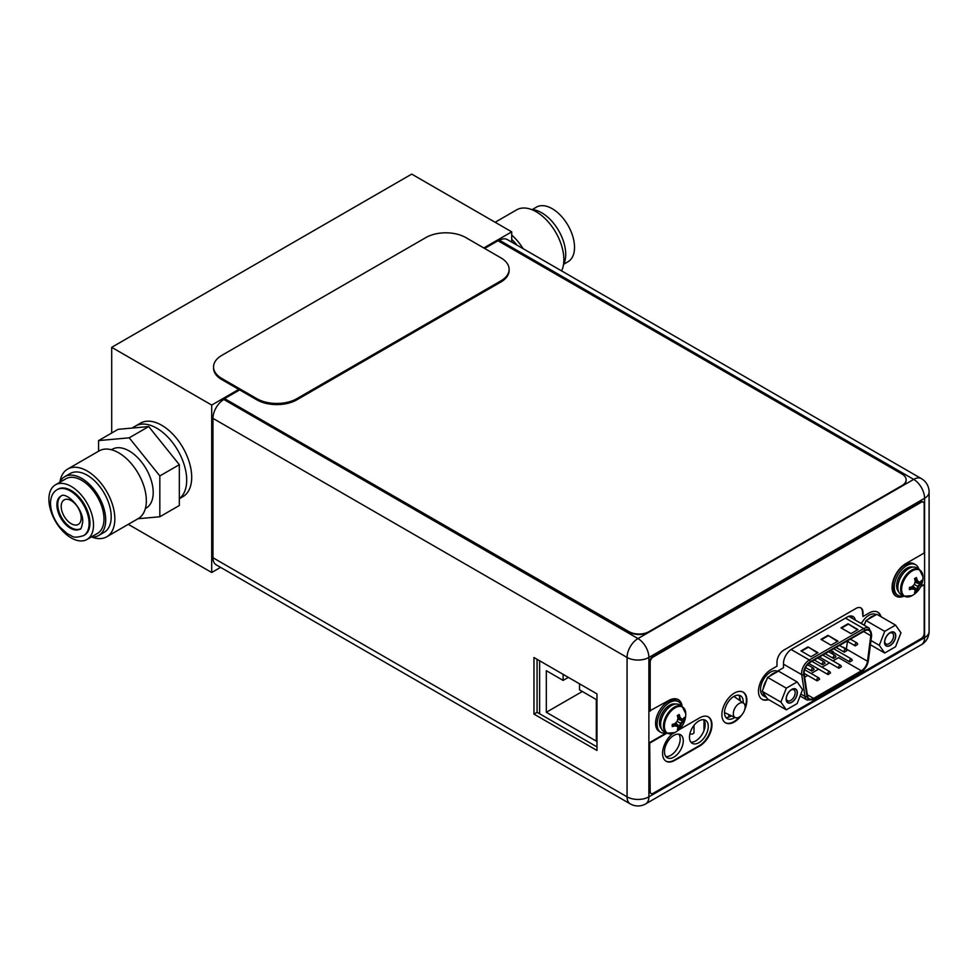 <?xml version="1.0" encoding="UTF-8"?>
<svg xmlns="http://www.w3.org/2000/svg" width="978" height="978" viewBox="0 0 978 978"><rect width="100%" height="100%" fill="white"/><g stroke="black" fill="none" stroke-linecap="round" stroke-linejoin="round"><path stroke-width="1.47" d="M483.804 247.96L511.714 231.847L411.714 174.108L111.7 347.324L111.7 433.009M111.7 347.324L211.713 405.063L211.713 572.497L220.588 567.362M128.289 524.342L211.713 572.497M131.993 428.071L135.49 426.053A42.433 24.499 60 0 1 168.179 437.423A42.433 24.499 60 0 1 186.7 480.112A42.433 24.499 -120 0 0 168.179 437.423A42.433 24.499 -120 0 0 135.49 426.053L140.49 423.168A42.433 24.499 -120 0 1 173.192 434.538A42.433 24.499 -120 0 1 191.7 477.227A42.433 24.499 60 0 1 182.923 496.653L179.329 498.719M186.7 480.112A42.433 24.499 60 0 1 179.329 498.609A42.433 24.499 -120 0 0 186.7 480.112M238.791 389.415L211.713 405.063M511.714 231.847L511.714 242.104M61.198 506.384A14.144 8.166 60 0 1 64.132 499.917A14.144 8.166 60 0 1 75.025 503.707A14.144 8.166 60 0 1 81.198 517.937A14.144 8.166 -120 0 1 78.277 524.404A14.144 8.166 -120 0 1 67.372 520.614A14.144 8.166 -120 0 1 61.198 506.384M138.008 518.731L159.83 516.763L179.329 505.504L179.329 464.684L148.705 426.567L118.081 429.33L98.582 440.589L98.582 451.213M148.705 426.567L129.206 437.826L98.582 440.589M179.329 464.684L159.83 475.944L129.206 437.826M159.83 516.763L159.83 475.944M111.431 449.746L112.238 449.281A33.937 19.597 60 0 1 138.387 458.376A33.937 19.597 60 0 1 153.204 492.533A33.937 19.597 -120 0 1 146.174 508.071L145.367 508.536M99.157 450.882A39.096 22.567 60 0 1 129.279 461.359A39.096 22.567 60 0 1 146.345 500.699A39.096 22.567 -120 0 1 138.253 518.584L106.749 536.775A39.096 22.567 -120 0 0 114.842 518.878A39.096 22.567 60 0 0 97.776 479.538A39.096 22.567 60 0 0 67.653 469.073L99.157 450.882M59.951 481.812A39.096 22.567 60 0 1 67.653 469.073M91.859 537.069A39.096 22.567 -120 0 0 106.749 536.775M70.233 473.523A33.937 19.597 60 0 1 96.382 482.619A33.937 19.597 60 0 1 111.199 516.775A33.937 19.597 -120 0 1 104.169 532.313L98.668 535.492A33.937 19.597 -120 0 0 105.697 519.954A33.937 19.597 60 0 0 90.881 485.797A33.937 19.597 60 0 0 64.731 476.702L70.233 473.523M59.658 482.411A33.937 19.597 60 0 1 64.731 476.702M91.198 537.032A33.937 19.597 -120 0 0 98.668 535.492M65.929 478.78A31.54 18.203 60 0 1 90.233 487.24A31.54 18.203 60 0 1 103.998 518.976A31.54 18.203 -120 0 1 97.47 533.413L86.969 539.477A31.54 18.203 -120 0 0 93.497 525.039A31.54 18.203 60 0 0 79.731 493.291A31.54 18.203 60 0 0 55.428 484.844L65.929 478.78M86.969 539.477A31.54 18.203 -120 0 1 62.665 531.03A31.54 18.203 -120 0 1 48.9 499.281A31.54 18.203 60 0 1 55.428 484.844M57.946 489.196A26.516 15.306 60 0 1 78.374 496.298A26.516 15.306 60 0 1 89.952 522.986A26.516 15.306 -120 0 1 84.463 535.125L83.607 535.614A26.516 15.306 -120 0 0 89.096 523.474A26.516 15.306 60 0 0 77.531 496.787A26.516 15.306 60 0 0 57.091 489.685L57.946 489.196M61.223 495.98A19.022 10.978 60 0 0 57.751 504.391A19.022 10.978 -120 0 0 65.746 523.206A19.022 10.978 -120 0 0 80.22 528.89M517.007 245.16A33.937 19.597 -120 0 0 511.714 239.402M523.132 248.693A39.096 22.567 -120 0 0 511.714 235.038M561.629 270.918A39.096 22.567 60 0 0 563.866 259.647A39.096 22.567 -120 0 0 546.8 220.307A39.096 22.567 -120 0 0 516.677 209.83L495.125 222.275M563.462 264.793A33.937 19.597 60 0 0 565.724 254.366A33.937 19.597 -120 0 0 531.567 209.536M563.768 264.194L567.986 261.762A31.54 18.203 60 0 0 574.526 247.324A31.54 18.203 -120 0 0 560.749 215.588A31.54 18.203 -120 0 0 536.445 207.128L532.228 209.573M630.26 803.892A15.416 15.416 0 0 0 645.676 803.892A15.416 8.9 -120 0 0 648.879 796.838A15.416 8.9 180 0 1 627.069 796.838A15.416 8.9 120 0 0 630.26 803.892L216.15 564.807A15.416 8.9 -60 0 1 212.959 557.741L212.959 418.364A15.416 8.9 -60 0 1 223.852 399.489L224.977 398.841L628.988 632.094A14.144 8.166 180 0 0 648.989 632.094L901.997 486.029A14.144 8.166 180 0 0 906.141 480.247A14.144 8.166 180 0 0 906.141 480.015M499.562 240.307A15.416 8.9 -60 0 1 507.276 239.537L921.398 478.633A15.416 8.9 120 0 0 913.684 479.391L499.562 240.307L498.389 240.991M738.757 695.199A13.227 7.641 -60 0 1 740.126 700.04A13.227 7.641 -60 0 1 740.114 700.725M731.458 715.81A13.227 7.641 -60 0 1 725.896 717.461M703.793 719.735A13.289 7.677 -60 0 1 705.175 724.6A13.289 7.677 -60 0 1 700.37 736.85A13.289 7.677 -60 0 1 690.859 742.119M678.793 734.16A13.289 7.677 -60 0 1 680.175 739.038A13.289 7.677 -60 0 1 675.37 751.287A13.289 7.677 -60 0 1 665.859 756.556M852.217 618.316A11.736 6.773 120 0 0 851.288 615.981M537.069 659.306L537.069 712.302L596.971 746.886M533.964 714.099L596.971 750.468L596.971 693.891L533.964 657.509L533.964 714.099L537.069 712.302M223.852 399.489L637.974 638.573L913.684 479.391A15.416 8.9 60 0 1 924.589 498.279L648.879 657.448A15.416 8.9 -120 0 0 637.974 638.573A15.416 8.9 120 0 0 627.069 657.448A15.416 8.9 0 0 0 648.879 657.448L648.879 796.838L924.589 637.656A15.416 8.9 60 0 1 921.398 644.71A15.416 15.416 0 0 0 929.1 631.36A15.416 8.9 180 0 1 924.589 637.656L924.589 498.279A15.416 8.9 0 0 0 929.1 491.983A15.416 15.416 0 0 0 921.398 478.633M734.857 717.4A13.227 7.641 -60 0 1 727.265 718.671A13.227 7.641 -60 0 1 724.527 712.62A13.227 7.641 -60 0 1 730.297 699.319A13.227 7.641 -60 0 1 740.493 695.774A13.227 7.641 -60 0 1 743.231 701.825A13.227 7.641 -60 0 1 743.182 702.864M689.478 737.253A13.289 7.677 -60 0 1 695.272 723.867A13.289 7.677 -60 0 1 705.517 720.309A13.289 7.677 -60 0 1 708.28 726.397A13.289 7.677 -60 0 1 702.473 739.771A13.289 7.677 -60 0 1 692.228 743.329A13.289 7.677 -60 0 1 689.478 737.253M664.478 751.679A13.289 7.677 -60 0 1 670.272 738.304A13.289 7.677 -60 0 1 680.517 734.747A13.289 7.677 -60 0 1 683.28 740.823A13.289 7.677 -60 0 1 677.473 754.209A13.289 7.677 -60 0 1 667.228 757.767A13.289 7.677 -60 0 1 664.478 751.679M862.095 622.338L860.652 623.182M777.363 671.263L783.476 667.73L783.476 663.463A11.736 6.773 -60 0 1 791.777 649.086L847.18 617.094A11.736 6.773 -60 0 1 853.048 616.519A11.736 6.773 -60 0 1 855.322 620.101M728.83 717.118L728.83 714.576M739.576 696.703L739.576 700.358M689.869 733.928A2.763 1.589 0 0 0 693.989 732.546L693.989 725.37M703.977 719.991L703.977 730.603M733.329 713.659A8.35 4.817 -60 0 1 737.106 705.126A8.35 4.817 -60 0 1 743.598 703.158A8.35 4.817 -60 0 1 745.126 706.85A8.35 4.817 -60 0 1 741.617 715.101A8.35 4.817 -60 0 1 735.26 717.595A8.35 4.817 -60 0 1 733.329 713.659M539.624 660.773L539.624 713.781M563.12 674.343L563.12 680.407L546.323 670.7L546.323 712.277L596.323 741.141L596.323 699.576L579.526 689.869L579.526 683.818M563.12 680.407L568.377 677.375M546.323 712.277L582.326 691.495M864.662 630.908A8.765 5.061 -60 0 1 869.051 630.48A8.765 5.061 -60 0 1 870.86 634.49A8.765 5.061 -60 0 1 870.787 635.676L867.486 661.25A8.765 5.061 -60 0 1 861.361 670.81L813.598 698.378A8.765 5.061 -60 0 1 809.222 698.818A8.765 5.061 -60 0 1 807.486 695.896L804.185 674.123A8.765 5.061 -60 0 1 804.099 673.035A8.765 5.061 -60 0 1 810.297 662.289L864.662 630.908M817.975 652.668L810.982 656.703L800.982 650.932L807.975 646.886L817.975 652.668M857.987 629.563L850.982 633.61L840.982 627.839L847.987 623.793L857.987 629.563M837.987 641.116L830.982 645.162L820.982 639.38L827.987 635.345L837.987 641.116M807.975 646.886L817.486 652.949M801.483 651.214L807.975 647.473M847.987 623.793L857.486 629.856M841.483 628.12L847.987 624.367M827.987 635.345L837.486 641.409M821.483 639.673L827.987 635.92M861.361 670.81L838.562 657.644L832.926 660.896M829.54 662.852L822.033 667.192M818.635 669.148L811.129 673.475M807.73 675.443L804.649 677.216M832.302 653.891L832.633 652.925M832.865 654.221L833.464 652.534M832.914 652.815L832.07 652.289L832.914 652.815L832.498 654.001M833.293 651.605L832.571 652.02L832.938 651.348M832.743 652.155L833.097 651.495M847.461 641.397L846.398 649.037L843.195 647.191M895.542 625.113L900.958 632.815L895.542 646.764L884.723 653.023L879.308 645.321L884.723 631.36L895.542 625.113L876.85 614.318L867.951 619.453A14.144 8.166 -60 0 1 871.435 616.727A14.144 8.166 -60 0 1 874.919 615.431M895.579 635.92A7.702 4.45 -60 0 1 890.139 645.358A7.702 4.45 -60 0 1 884.687 642.216A7.702 4.45 -60 0 1 890.139 632.778A7.702 4.45 -60 0 1 895.579 635.92M863.892 625.052A14.144 8.166 -60 0 1 865.053 623.059L864.21 625.235M861.386 623.597A14.144 8.166 -60 0 1 868.929 615.284A14.144 8.166 -60 0 1 876.007 614.575L876.202 614.685M865.053 623.059L866.019 620.565L867.951 619.453M884.723 631.36L866.019 620.565M879.308 645.321L870.982 640.504M884.723 653.023L870.432 644.771M889.613 633.108A6.296 3.631 -60 0 1 892.278 633.035A6.296 3.631 -60 0 1 893.586 635.92A6.296 3.631 -60 0 1 890.836 642.253A6.296 3.631 -60 0 1 885.982 643.94A6.296 3.631 -60 0 1 884.711 641.592M884.528 642.301A7.922 4.572 120 0 0 886.178 645.92A7.922 4.572 120 0 0 892.278 643.805A7.922 4.572 120 0 0 895.738 635.834A7.922 4.572 120 0 0 894.088 632.204A7.922 4.572 120 0 0 887.987 634.331A7.922 4.572 120 0 0 884.528 642.301M797.143 681.923L802.559 689.624L797.143 703.585L786.312 709.832L780.909 702.131L786.312 688.182L797.143 681.923L778.439 671.128L769.552 676.263A14.144 8.166 -60 0 1 773.023 673.536A14.144 8.166 -60 0 1 776.508 672.253M797.18 692.73A7.702 4.45 -60 0 1 791.728 702.167A7.702 4.45 -60 0 1 786.275 699.025A7.702 4.45 -60 0 1 791.728 689.588A7.702 4.45 -60 0 1 797.18 692.73M786.312 709.832L767.62 699.038L762.204 691.336L763.17 688.842A14.144 8.166 -60 0 1 766.654 679.869L763.17 688.842M766.654 697.656A14.144 8.166 -60 0 1 765.957 697.326A14.144 8.166 -60 0 1 763.17 692.705M765.957 697.326L763.463 695.884A14.144 8.166 -60 0 1 761.287 684.551A14.144 8.166 -60 0 1 770.53 672.094A14.144 8.166 -60 0 1 777.596 671.397L777.791 671.507M766.654 679.869L767.62 677.387L769.552 676.263M786.312 688.182L767.62 677.387M780.909 702.131L762.204 691.336M791.202 689.918A6.296 3.631 -60 0 1 793.879 689.857A6.296 3.631 -60 0 1 795.175 692.73A6.296 3.631 -60 0 1 792.437 699.062A6.296 3.631 -60 0 1 787.583 700.749A6.296 3.631 -60 0 1 786.3 698.402M786.129 699.111A7.922 4.572 120 0 0 787.767 702.742A7.922 4.572 120 0 0 793.867 700.615A7.922 4.572 120 0 0 797.327 692.644A7.922 4.572 120 0 0 795.689 689.025A7.922 4.572 120 0 0 789.588 691.14A7.922 4.572 120 0 0 786.129 699.111M666.287 732.962L649.673 742.559L650.174 791.581A4.242 2.445 120 0 0 651.055 793.525A4.242 2.445 120 0 0 653.17 793.305L921.19 638.573A4.242 2.445 120 0 0 924.186 633.377L924.186 584.648L921.093 585.859M895.848 596.079A19.377 11.186 120 0 0 903.366 595.932M911.997 595.675A21.051 21.051 0 0 0 922.951 576.727A15.086 8.704 -60 0 0 912.144 570.969A15.086 8.704 -60 0 0 901.618 589.367A15.086 8.704 120 0 0 911.997 595.675L903.843 596.213L901.044 594.6A15.489 8.936 120 0 1 897.828 587.509A15.489 8.936 -60 0 1 904.589 571.922A15.489 8.936 -60 0 1 916.533 567.778L919.332 569.392A15.489 8.936 -60 0 0 907.388 573.536A15.489 8.936 -60 0 0 900.628 589.123A15.489 8.936 120 0 0 903.843 596.213A19.377 11.186 120 0 1 896.092 596.238A19.377 11.186 120 0 1 893.122 580.712A19.377 11.186 120 0 1 905.787 563.634L924.186 553.01L924.186 504.049A4.242 2.445 120 0 0 923.305 502.105A4.242 2.445 120 0 0 921.19 502.313L920.689 502.032A4.242 2.445 -60 0 1 922.804 501.812A4.242 2.445 -60 0 1 923.036 501.983M920.689 502.032L652.668 656.764A4.242 2.445 -60 0 0 649.673 661.959L649.673 710.92L668.573 700.578A19.377 11.186 120 0 1 678.267 699.625A19.377 11.186 120 0 1 682.143 706.348M681.642 706.067A19.377 11.186 120 0 0 678.011 699.49M649.673 742.559L649.673 791.288A4.242 2.445 -60 0 0 650.553 793.231A4.242 2.445 -60 0 0 650.822 793.354M881.044 616.739A17.677 10.208 120 0 0 877.816 612.179A17.677 10.208 120 0 0 868.977 613.059L862.987 616.519L862.486 612.191A9.902 5.721 120 0 0 860.677 607.815M880.542 616.458A17.677 10.208 120 0 0 877.572 612.045M761.899 699.233A17.677 10.208 120 0 0 768.121 699.319M742.962 692.069A17.677 10.208 -60 0 1 746.373 700.004A17.677 10.208 -60 0 1 745.126 707.033M739.441 716.947A17.677 10.208 -60 0 1 725.297 722.669M665.896 761.104A17.249 9.963 120 0 0 674.27 760.114L699.27 745.676A17.249 9.963 120 0 0 710.48 730.7A17.249 9.963 120 0 0 708.145 716.801M862.987 616.519L862.987 612.472A9.902 5.721 -60 0 0 860.933 607.949A9.902 5.721 -60 0 0 855.982 608.438L783.977 650.003A9.902 5.721 -60 0 0 776.984 662.13L776.984 666.177L770.982 669.637A17.677 10.208 120 0 0 759.429 685.211A17.677 10.208 120 0 0 762.143 699.38A17.677 10.208 120 0 0 768.61 699.612M924.186 584.648L920.714 586.653M650.174 742.852L666.788 733.255M921.19 502.313L653.17 657.045A4.242 2.445 120 0 0 650.174 662.24L650.174 711.214M741.605 715.126A17.677 10.208 -60 0 1 725.542 722.828A17.677 10.208 -60 0 1 721.874 714.735A17.677 10.208 -60 0 1 729.588 696.935A17.677 10.208 -60 0 1 743.219 692.204A17.677 10.208 -60 0 1 746.874 700.297A17.677 10.208 -60 0 1 744.649 709.796M672.888 733.476A17.249 9.963 -60 0 0 663.17 748.647A17.249 9.963 -60 0 0 666.152 761.251A17.249 9.963 -60 0 0 674.771 760.395L699.771 745.97A17.249 9.963 -60 0 0 711.043 730.762A17.249 9.963 -60 0 0 708.402 716.935A17.249 9.963 -60 0 0 699.771 717.791L678.414 730.126M918.611 581.922A20.648 4.364 21.2 0 0 920.347 581.91A21.015 12.127 0 0 0 921.508 580.467L921.533 582.619L917.621 586.287L916.398 591.519L914.528 592.558A21.015 12.127 -120 0 0 915.2 590.834A20.648 4.364 -141.2 0 0 914.332 589.331A20.648 4.364 -158.8 0 1 911.948 588.964A21.015 12.127 180 0 1 909.454 589.624L909.454 587.436A21.015 12.127 0 0 0 911.948 586.763A20.648 16.284 -35.1 0 0 914.332 584.392A20.648 16.284 -84.9 0 0 915.2 581.14A21.015 12.127 -120 0 0 914.528 578.634L916.423 577.546A21.015 12.127 60 0 1 917.095 580.04A20.648 4.364 38.8 0 1 918.611 581.922L915.151 580.92M916.423 577.546L916.423 579.648L917.621 581.348M914.809 579.575L917.095 580.04M911.74 586.824L913.342 588.756L911.276 588.573L909.454 589.624M911.948 588.964L910.396 587.203M916.398 591.519L912.156 586.58M915.139 581.409L921.508 582.668A21.015 12.127 180 0 1 920.347 584.111A20.648 16.284 144.9 0 1 918.611 586.861A20.648 16.284 95.1 0 1 917.095 589.734L912.816 585.969M918.611 586.861L914.332 584.392M920.347 584.111L914.943 582.289M917.095 589.734A21.015 12.127 60 0 1 916.423 591.458M913.342 588.756L914.332 589.331M903.305 595.908A17.677 10.208 120 0 1 897.951 595.345A17.677 10.208 120 0 1 894.283 587.252A17.677 10.208 -60 0 1 901.997 569.453A17.677 10.208 -60 0 1 915.628 564.722A17.677 10.208 -60 0 1 918.794 569.086M897.951 595.345L896.447 594.477A17.677 10.208 120 0 1 892.78 586.384A17.677 10.208 -60 0 1 900.506 568.585A17.677 10.208 -60 0 1 914.124 563.854L915.628 564.722M666.629 733.17L663.83 731.544A15.489 8.936 120 0 1 660.627 724.453A15.489 8.936 -60 0 1 667.387 708.879A15.489 8.936 -60 0 1 679.319 704.722L682.118 706.336A15.489 8.936 -60 0 0 670.187 710.493A15.489 8.936 -60 0 0 663.426 726.079A15.489 8.936 120 0 0 666.629 733.17L674.796 732.632A21.051 21.051 0 0 0 685.737 713.671A15.086 8.704 -60 0 1 685.737 714.001M681.409 718.867A20.648 4.364 21.2 0 0 683.133 718.867A21.015 12.127 0 0 0 684.294 717.424L684.294 719.625L680.407 723.231L679.221 728.414L677.314 729.502A21.015 12.127 -120 0 0 677.986 727.791A20.648 4.364 -141.2 0 0 677.131 726.287A20.648 4.364 -158.8 0 1 674.734 725.908A21.015 12.127 180 0 1 672.241 726.581L672.241 724.38A21.015 12.127 0 0 0 674.734 723.72A20.648 16.284 -35.1 0 0 677.131 721.336A20.648 16.284 -84.9 0 0 677.986 718.084A21.015 12.127 -120 0 0 677.314 715.59L679.221 714.49A21.015 12.127 60 0 1 679.893 716.984A20.648 4.364 38.8 0 1 681.409 718.867L677.937 717.876M679.221 714.49L679.221 716.605L680.407 718.292M677.595 716.532L679.893 716.984M674.527 723.781L676.128 725.713L674.062 725.517L672.241 726.581M674.734 725.908L673.194 724.16M679.184 728.463L674.942 723.537M684.294 719.625A21.015 12.127 180 0 1 683.133 721.055A20.648 16.284 144.9 0 1 681.409 723.806A20.648 16.284 95.1 0 1 679.893 726.691L675.615 722.925M681.409 723.806L677.131 721.336M683.133 721.055L677.73 719.233M684.331 719.563L677.937 718.353M679.893 726.691A21.015 12.127 60 0 1 679.221 728.414M676.128 725.713L677.131 726.287M666.091 732.852A17.677 10.208 120 0 1 660.737 732.29A17.677 10.208 120 0 1 657.069 724.197A17.677 10.208 -60 0 1 664.795 706.409A17.677 10.208 -60 0 1 678.414 701.666A17.677 10.208 -60 0 1 681.58 706.03M660.737 732.29L659.233 731.422A17.677 10.208 120 0 1 655.578 723.329A17.677 10.208 -60 0 1 663.292 705.541A17.677 10.208 -60 0 1 676.91 700.81L678.414 701.666M224.977 398.841L628.988 631.641A14.144 8.166 0 0 0 648.989 631.641L901.997 485.565A14.144 8.166 0 0 0 906.141 479.782A14.144 8.166 0 0 0 901.997 474.012L497.985 240.759L484.648 248.449M239.647 389.904L224.977 398.376M213.546 366.921L213.546 368.07A28.289 16.333 0 0 0 221.823 379.623L256.835 399.831A28.289 16.333 0 0 0 296.835 399.831L500.834 282.043A28.289 16.333 0 0 0 509.122 270.503L509.122 269.341A28.289 16.333 0 0 0 500.834 257.801L465.834 237.593A28.289 16.333 0 0 0 425.833 237.593L221.823 355.369A28.289 16.333 0 0 0 213.546 366.921A28.289 16.333 0 0 0 221.823 378.474L256.835 398.682A28.289 16.333 0 0 0 296.835 398.682L500.834 280.894A28.289 16.333 0 0 0 509.122 269.341M56.895 504.88A19.022 10.978 60 0 1 60.844 496.176C65.709 491.042 83.741 508.633 82.702 521.946C81.712 527.448 80.771 529.831 79.866 529.122A19.022 10.978 -120 0 1 65.208 524.025A19.022 10.978 -120 0 1 56.895 504.88M212.959 418.364L627.069 657.448L627.069 796.838L212.959 557.741M845.457 618.096L863.66 628.597A1.418 0.819 60 0 1 864.662 630.333L810.297 661.715A9.474 5.477 120 0 0 803.598 673.316A9.474 5.477 120 0 0 803.684 674.502L806.984 696.263A9.474 5.477 120 0 0 813.598 698.952L861.361 671.385A9.474 5.477 120 0 0 867.975 661.055L871.276 635.48A9.474 5.477 120 0 0 871.361 634.196A9.474 5.477 120 0 0 864.662 630.333M848.806 616.348L869.112 628.059A10.892 6.284 120 0 0 863.66 628.597L809.307 659.979A10.892 6.284 120 0 0 801.605 673.316A10.892 6.284 120 0 0 801.703 674.673L805.004 696.446A10.892 6.284 120 0 0 807.156 700.077L800.09 695.994M806.984 696.263A1.418 0.941 171.4 0 1 805.004 696.446L800.848 694.05M783.476 664.16L801.703 674.673A1.418 0.941 -8.6 0 0 803.684 674.502M871.276 635.48A1.418 0.672 7.4 0 0 871.679 635.077L868.378 660.663A1.418 0.672 -172.6 0 1 867.975 661.055M861.361 671.385A1.418 0.819 60 0 1 861.068 672.033C865.041 669.417 867.474 665.627 868.378 660.663M807.156 700.077L813.305 699.6A1.418 0.819 -120 0 0 813.598 698.952M810.297 661.715A1.418 0.819 -120 0 0 809.307 659.979L791.129 649.49M863.598 631.519L870.787 635.676M867.486 661.25L846.386 649.074M813.598 698.378L807.302 694.747M840.982 666.116A1.699 0.978 120 0 0 840.628 665.333A1.699 0.978 120 0 0 839.32 665.798A1.699 0.978 120 0 0 838.586 667.497A1.699 0.978 120 0 0 838.928 668.28L819.43 657.02M819.185 678.708A1.699 0.978 120 0 0 818.83 677.925A1.699 0.978 120 0 0 817.522 678.377A1.699 0.978 120 0 0 816.777 680.089A1.699 0.978 120 0 0 817.131 680.859L804.112 673.341M846.435 650.04A1.699 0.978 120 0 0 846.08 649.258A1.699 0.978 120 0 0 844.772 649.71A1.699 0.978 120 0 0 844.026 651.421A1.699 0.978 120 0 0 844.381 652.204L836.08 647.412M824.625 662.619A1.699 0.978 120 0 0 824.283 661.849A1.699 0.978 120 0 0 822.975 662.302A1.699 0.978 120 0 0 822.229 664.013A1.699 0.978 120 0 0 822.584 664.783L814.283 659.991M813.733 668.915A1.699 0.978 120 0 0 813.378 668.145A1.699 0.978 120 0 0 812.07 668.597A1.699 0.978 120 0 0 811.324 670.297A1.699 0.978 120 0 0 811.679 671.079L805.579 667.546M835.53 656.324A1.699 0.978 120 0 0 835.175 655.553A1.699 0.978 120 0 0 833.867 656.006A1.699 0.978 120 0 0 833.134 657.717A1.699 0.978 120 0 0 833.488 658.487L825.188 653.695M857.327 643.744A1.699 0.978 120 0 0 856.985 642.962A1.699 0.978 120 0 0 855.677 643.426A1.699 0.978 120 0 0 854.931 645.125A1.699 0.978 120 0 0 855.285 645.908L846.985 641.116M830.077 672.412A1.699 0.978 120 0 0 829.735 671.629A1.699 0.978 120 0 0 828.427 672.082A1.699 0.978 120 0 0 827.681 673.793A1.699 0.978 120 0 0 828.036 674.575L808.733 663.426M851.887 659.82A1.699 0.978 120 0 0 851.532 659.05A1.699 0.978 120 0 0 850.224 659.502A1.699 0.978 120 0 0 849.479 661.214A1.699 0.978 120 0 0 849.833 661.984L830.334 650.725M919.332 569.392L922.951 576.727A15.086 8.704 -60 0 1 922.951 577.044M899.039 581.066A13.227 7.641 -60 0 1 903.806 572.802M898.586 591.666A14.352 8.289 120 0 1 896.63 585.895A14.352 8.289 -60 0 1 902.181 572.24A14.352 8.289 -60 0 1 912.767 567.106M682.118 706.336L685.737 713.671A15.086 8.704 -60 0 0 674.93 707.925A15.086 8.704 -60 0 0 664.404 726.312A15.086 8.704 120 0 0 674.796 732.632M661.825 718.011A13.227 7.641 -60 0 1 666.593 709.759M661.372 728.622A14.352 8.289 120 0 1 659.429 722.84A14.352 8.289 -60 0 1 664.979 709.184A14.352 8.289 -60 0 1 675.553 704.062M500.834 282.043L500.834 280.894M296.835 399.831L296.835 398.682M256.835 399.831L256.835 398.682M221.823 379.623L221.823 378.474M83.607 535.614C71.883 539.196 72.837 535.638 67.678 534.012L60.013 527.215C53.937 519.746 50.758 511.8 50.501 503.352C50.636 496.787 52.836 492.24 57.091 489.685M645.676 803.892L921.398 644.71M929.1 631.36L929.1 491.983M743.598 703.158L733.916 696.409M735.26 717.595L724.527 712.559M813.305 699.6L861.068 672.033M869.112 628.059L871.679 635.077M838.928 668.28L841.398 666.69L840.628 665.333L822.828 655.064M817.131 680.859L819.601 679.282L818.83 677.925L804.662 669.747M844.381 652.204L846.85 650.615L846.08 649.258L839.479 645.443M822.584 664.783L825.041 663.194L824.283 661.849L817.681 658.035M811.679 671.079L814.148 669.49L813.378 668.145L807.461 664.722M833.488 658.487L835.945 656.91L835.175 655.553L828.574 651.739M855.285 645.908L857.743 644.319L856.985 642.962L850.383 639.16M828.036 674.575L830.493 672.986L829.735 671.629L811.923 661.36M849.833 661.984L852.29 660.394L851.532 659.05L833.733 648.769"/></g></svg>
